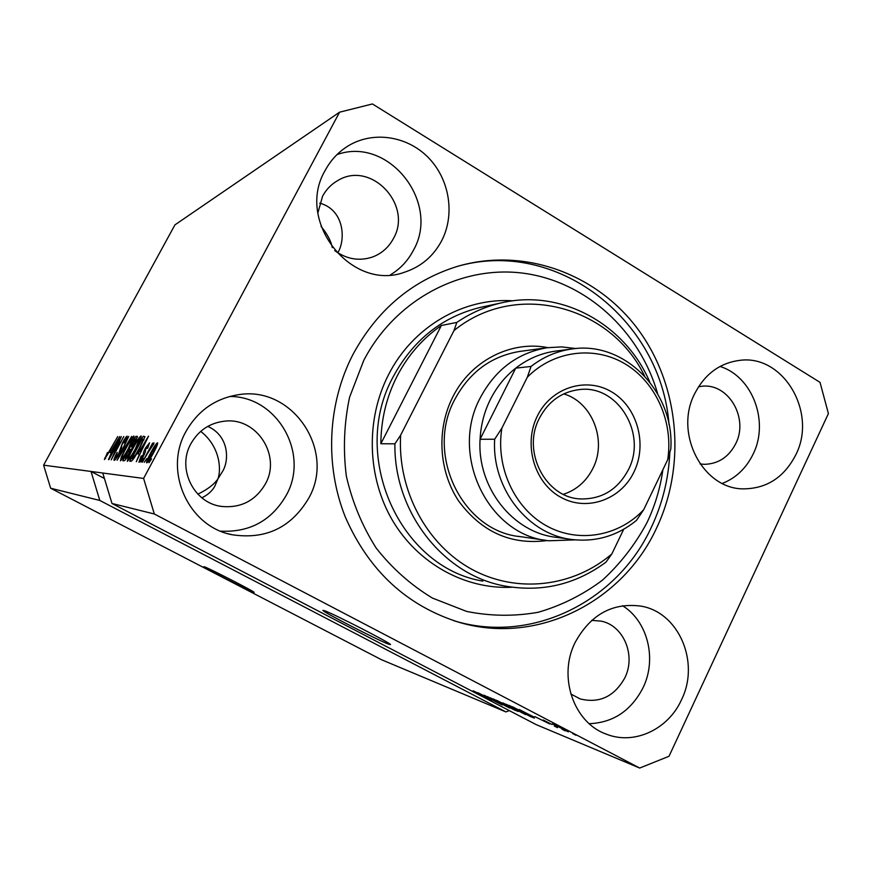 <?xml version="1.0" encoding="UTF-8"?>
<svg xmlns="http://www.w3.org/2000/svg" width="872" height="872" viewBox="0 0 872 872"><rect width="100%" height="100%" fill="white"/><g stroke="black" fill="none" stroke-linecap="round" stroke-linejoin="round"><path stroke-width="1.31" d="M204.495 566.833L203.895 566.724C203.22 567.291 247.55 590.104 253.381 592.186L254.166 592.371C255.136 591.935 209.345 568.391 204.495 566.833M324.362 610.64L322.891 610.389C322.727 611.882 378.045 640.321 388.596 644.179L390.493 644.582C391.005 643.253 333.202 613.583 324.362 610.64M197.846 494.162C207.438 489.53 214.131 484.429 217.935 478.848C221.39 469.703 220.191 446.508 200.702 431.368M332.297 247.583C331.011 240.977 327.262 233.925 321.038 226.393M185.943 431.531C163.217 471.12 188.439 526.743 232.115 534.743C265.797 539.801 291.357 527.571 308.808 498.054C336.014 450.29 292.251 385.141 238.1 394.765C215.133 398.548 197.748 410.81 185.943 431.531M220.681 531.157C249.795 532.541 271.672 520.551 286.321 495.187C309.811 453.636 277.307 396.128 229.663 396.488M575.215 642.293C557.655 676.672 573.776 723.139 606.803 734.322C634.554 745.222 668.334 729.232 681.479 699.824C700.194 662.393 678.874 612.362 641.04 606.138C612.591 602.399 590.649 614.455 575.215 642.293M589.243 723.695C613.223 722.703 631.164 710.702 643.056 687.714C657.139 659.047 647.743 621.213 622.543 605.713M694.712 393.621C673.903 433.275 702.69 488.952 743.249 488.865C766.728 488.712 784.255 477.333 795.842 454.715C817.511 412.532 783.372 354.206 739.696 360.365C719.836 362.97 704.838 374.055 694.712 393.621M722.343 483.437C736.001 477.987 746.269 468.199 753.146 454.072C769.431 421.677 752.492 376.41 720.01 366.458M325.202 170.378C294.965 221.281 351.743 292.305 404.859 272.108C421.165 266.636 433.428 256.183 441.668 240.748C455.195 214.643 449.69 179.567 428.577 157.843C407.562 136.043 373.445 130.626 348.397 145.766C338.565 151.772 330.826 159.979 325.202 170.378M390.438 274.844C400.248 268.925 407.867 260.804 413.295 250.493C440.992 202.86 388.748 135.89 336.984 154.606M353.018 354.348C327.534 403.605 324.58 465.321 345.399 517.227C369.139 571.193 407.268 606.291 459.795 622.521C537.501 645.269 622.553 602.062 656.507 528.203C686.646 464.852 679.266 385.064 637.933 329.235C596.601 273.503 523.647 246.732 457.059 266.483C411.878 280.664 377.195 309.963 353.018 354.348M334.739 250.613C346.631 259.278 359.242 261.415 372.573 257C381.74 253.512 388.683 247.376 393.403 238.579C413.077 205.138 371.156 160.317 338.151 180.351C331.491 184.036 326.313 189.311 322.596 196.167L317.866 212.942M700.074 463.959L704.38 464.329C718.343 463.937 728.796 457.048 735.739 443.652C748.928 418.309 728.621 383.179 702.222 386.231L698.548 386.721M570.779 693.959L580.174 698.919C599.424 703.628 614.302 696.608 624.821 677.871C636.135 655.526 623.709 625.54 601.124 621.126L591.674 620.363M190.914 443.695C176.645 468.493 193.769 503.22 221.586 506.436C240.879 508.256 255.485 500.735 265.404 483.895C281.416 455.947 257.12 417.535 225.249 421.1C210.098 422.691 198.642 430.223 190.914 443.695M207.798 426.375C228.933 435.847 229.401 459.98 222.731 471.131L217.935 478.848L214.872 486.053C212.419 490.773 208.103 494.707 201.901 497.836M319.686 203.143C344.233 209.64 346.01 239.528 337.791 252.782M339.59 112.183L143.608 478.434L154.322 513.99L111.987 503.471L536.182 724.621L639.688 768.047L669.009 756.286L828.4 413.59L820.029 382.361L372.431 103.953L339.59 112.183L174.934 224.878L43.6 465.168L50.652 488.233L99.811 500.452L505.923 711.923L509.335 710.626M50.652 488.233L381.424 659.69L505.923 711.923M43.6 465.168L91.015 471.458L99.811 500.452M154.322 513.99L639.688 768.047M491.939 700.107L473.158 690.777L491.939 700.107M484.102 695.202L502.174 704.947L477.725 692.608L499.198 703.464L484.102 695.202M509.673 708.064L487.383 696.586L509.782 707.857M525.554 714.593L502.752 702.854L525.663 714.364M533.359 717.046L519.189 709.492L533.468 716.806M572.664 733.559L575.923 735.27L572.664 733.559M564.674 729.701L552.521 723.847L564.674 729.701M561.982 729.177L565.198 730.867L561.982 729.177M552.194 724.567L543.202 719.989L552.194 724.567M554.243 726.005L557.437 727.673L554.243 726.005M549.72 723.945L534.83 716.61L549.72 723.945M526.208 713.601L534.416 718.114L530.459 716.577L508.79 705.263L526.208 713.601M513.913 709.078L518.208 711.465L514.349 709.95L493.127 698.886L513.913 709.078M119.202 441.265L108.88 459.642L121.339 436.567L113.404 455.064L123.813 436.523L111.245 459.827L119.562 441.45M119.148 453.549C116.663 458.007 115.017 460.285 114.21 460.372L114.09 460.318C113.742 459.555 114.788 456.895 117.219 452.328L115.649 457.571L118.701 453.603L122.56 442.605C124.849 438.496 126.386 436.349 127.192 436.174L124.62 443.216L125.721 438.921L121.786 445.058L121.59 447.87L119.148 453.549M131.683 436.403L117.099 460.263L128.718 436.447L118.788 457.484L131.683 436.403M120.467 460.852L121.328 456.972L125.361 448.709C129.143 441.592 131.966 437.373 133.819 436.055L133.95 436.098C134.081 437.788 132.359 441.93 128.784 448.513L123.661 457.222L120.467 460.852M127.334 461.375L128.173 457.397L132.304 448.917C136.174 441.613 139.084 437.286 141.013 435.935L141.155 435.978C141.308 437.722 139.553 441.973 135.901 448.709L130.637 457.658L127.334 461.375M137.929 453.941L148.534 436.131L136.283 461.724L139.509 454.018L137.929 453.941M151.575 458.879L149.003 462.683L151.575 458.879M111.987 503.471L102.765 473.016L91.015 471.458L104.422 478.499M102.765 473.016L143.608 478.434M153.614 452.699C150.573 458.487 148.284 461.888 146.747 462.868L146.627 462.825C146.518 461.343 147.891 457.996 150.736 452.775C153.701 447.151 155.946 443.826 157.483 442.823L157.614 442.867C157.745 444.284 156.415 447.565 153.614 452.699M146.845 458.585L144.327 462.334L146.845 458.585M148.207 452.317L142.409 462.182L152.622 443.129L151.499 446.181L153.919 442.802L153.854 443.826L148.207 452.317M143.499 458.378L141.002 462.073L143.499 458.378M143.379 456.252C141.22 460.165 139.749 462.171 138.964 462.269L141.057 456.143L141.722 455.838L140.436 459.577L143.542 453.909C143.117 453.407 143.749 451.478 145.439 448.099L149.548 442.823L147.651 448.164L146.976 448.491L147.978 445.45L146.136 447.739L145.417 450.399C145.831 450.879 145.144 452.83 143.379 456.252M139.564 448.655C135.618 456.143 132.773 460.362 131.029 461.321L129.754 461.223L143.193 436.218L144.948 436.654L139.564 448.655M129.187 453.647C126.582 458.421 124.86 460.808 124.042 460.798L122.767 460.699L135.89 436.338L137.405 436.371L135.095 442.464L129.187 453.647M110.177 452.623L119.671 436.589L108.455 459.609L111.453 452.688L110.177 452.623M104.444 459.62L107.496 452.492L105.861 456.95L107.191 455.26L117.698 436.621L104.378 459.588M155.99 445.581L151.259 452.786L148.175 460.078L152.992 452.862L155.99 445.581M144.076 443.586L139.673 450.977L140.959 451.02L146.877 438.78L144.076 443.586M141.079 451.718L139.673 450.977M144.894 437.123L143.193 436.218M142.092 439.128L131.781 458.323L132.555 458.378L135.629 454.759L139.117 448.6L143.259 439.619L142.092 439.128M133.34 459.152L131.781 458.323M143.88 439.957L143.259 439.619M133.525 458.89L132.555 458.378M128.762 457.713L128.173 457.397M139.466 438.823C137.961 439.902 135.705 443.292 132.718 448.971C130.026 453.93 128.718 457.081 128.794 458.432L128.893 458.476C130.331 457.473 132.533 454.192 135.487 448.622L139.466 438.823M137.449 437.177L135.89 436.338M134.8 439.172L130.887 446.453L132.217 446.246L134.43 442.867L135.792 439.226L134.8 439.172M132.195 447.151L130.887 446.453M129.35 449.309L124.74 457.865L126.178 457.647L128.74 453.647L130.353 449.396L129.35 449.309M126.211 458.65L124.74 457.865M126.407 458.356L125.59 457.92M121.884 457.277L121.328 456.972M132.315 438.878C130.865 439.924 128.674 443.227 125.764 448.764C123.126 453.603 121.84 456.677 121.906 457.985L121.993 458.018C123.377 457.048 125.514 453.854 128.391 448.426L132.315 438.878M115.682 443.303L111.747 449.952L112.782 449.996L118.2 438.976L115.682 443.303M112.87 450.552L111.747 449.952M105.632 458.432L104.76 457.974M555.519 725.264L568.326 731.87L555.584 725.123M525.696 712.893L533.991 717.013L525.696 712.893M512.344 706.996L531.658 716.719L512.453 706.767M506.011 704.391L523.603 713.449L506.087 704.238M496.582 700.576L505.433 704.859L496.691 700.347M505.422 705.186L515.505 710.124L505.607 704.794M490.544 698.08L507.744 706.93L490.609 697.938M537.446 415.857C551.344 387.419 586.344 376.519 611.741 391.942C637.345 406.962 647.602 444.197 633.977 471.981C620.722 499.983 586.355 512.017 560.304 497.007C534.046 482.423 523.156 444.066 537.446 415.857M628.363 469.779C647.351 434.071 618.019 384.825 579.902 389.522C562.037 391.583 548.553 401.109 539.452 418.113C521.434 451.456 545.632 498.152 580.828 498.937C601.974 499.242 617.823 489.53 628.363 469.779M563.388 494.315C576.501 489.988 586.333 481.366 592.884 468.438C607.304 440.731 592.339 402.112 563.726 393.882M575.956 348.56L561.633 346.893L547.202 347.721C517.837 352.768 495.569 369.368 480.418 397.512C449.08 454.846 488.429 535.648 548.815 540.771L575.346 539.877M557.012 350.925L555.311 351.144C540.869 353.225 527.669 358.893 515.723 368.148C505.204 376.453 496.8 386.819 490.489 399.245C484.276 411.726 480.81 425.067 480.08 439.27C476.919 487.612 513.15 533.108 556.87 537.392L570.31 539.256M494.675 439.237L501.88 428.141C495.481 466.891 514.338 507.929 546.254 525.707C578.136 543.594 618.739 536.487 643.699 509.695L636.506 520.366C617.768 535.626 596.622 542.046 573.046 539.637C528.443 535.277 491.47 488.712 494.675 439.237L480.08 439.27L515.723 368.148L531.048 366.447C543.234 356.986 556.696 351.187 571.422 349.062C624.505 340.287 674.764 392.051 670.808 448.938L667.701 459.697C673.566 422.266 656.202 382.612 625.388 364.06C594.639 345.454 553.611 350.5 527.331 377.195L531.048 366.447M501.88 428.141L527.331 377.195M643.699 509.695L667.701 459.697M547.202 540.542C511.134 545.262 481.627 532.094 458.683 501.051C438.758 471.153 436.36 429.427 452.721 397.12C470.727 360.681 511.014 340.254 547.867 347.634M547.202 347.721L519.276 351.503C490.936 356.365 469.474 372.3 454.868 399.289C424.664 454.268 462.531 531.724 520.78 536.694M657.63 393.675C639.677 330.935 586.453 281.809 523.952 273.285C461.539 264.783 395.408 299.412 363.722 360.485L349.607 397.142C344.069 423.225 342.979 449.527 346.337 476.068C352.266 502.065 362.218 526.078 376.224 548.117C392.237 568.446 410.974 585.09 432.414 598.061L466.629 611.425C490.587 616.221 514.469 616.493 538.253 612.264C561.437 605.528 582.779 594.868 602.29 580.294C620.308 563.77 635.197 544.586 646.948 522.72C654.948 505.945 660.257 488.287 662.884 469.736M456.056 266.778C555.976 236.955 661.303 319.479 669.031 424.664M669.816 452.612C668.606 478.979 662.393 503.972 651.199 527.615C617.42 600.982 532.857 643.874 455.631 621.256L454.53 620.94M649.771 381.98C625.017 324.09 561.339 288.73 501.553 302.835C485.617 306.432 470.717 312.961 456.841 322.411L441.363 325.485C422.757 338.336 408.02 355.209 397.12 376.105C386.438 397.152 381.01 419.694 380.857 443.75L394.896 443.826C393.85 511.908 442.976 574.539 503.82 585.842C541.207 592.666 575.258 584.763 605.996 562.135L611.817 553.993C573.405 586.954 517.194 593.93 471.937 569.383C426.724 544.858 397.37 490.358 400.64 435.161L394.896 443.826M644.495 375.821C610.389 305.255 515.581 280.217 453.974 330.586L400.64 435.161M623.709 529.271L611.817 553.993M456.841 322.411L453.974 330.586M441.363 325.485L380.857 443.75M144.349 454.334L143.542 453.909M132.413 446.867L131.661 446.464M121.066 449.581L120.14 449.091M501.553 302.835L480.712 307.315C442.486 316.612 413.361 339.699 393.316 376.562C349.443 455.533 399.79 567.552 482.859 581.123M512.006 587.238C465.386 589.592 418.211 563.89 392.585 520.573C367.058 477.224 365.466 419.563 388.541 374.698C412.838 326.629 463.61 297.363 513.085 300.818M227.952 533.686L232.115 534.743M605.07 733.635L606.803 734.322M742.148 488.8L743.249 488.865M404.041 272.358L404.859 272.108M453.429 620.592L459.795 622.521M703.726 464.307L704.38 464.329M579.128 698.548L580.174 698.919M219.232 506.011L221.586 506.436M143.161 439.205L144 439.662M135.792 439.226L136.512 439.619M130.353 449.396L131.105 449.788M125.819 438.954L126.538 439.335M518.077 536.302L546.003 540.357M555.311 351.144L571.422 349.062M579.389 498.817L580.828 498.937"/></g></svg>
